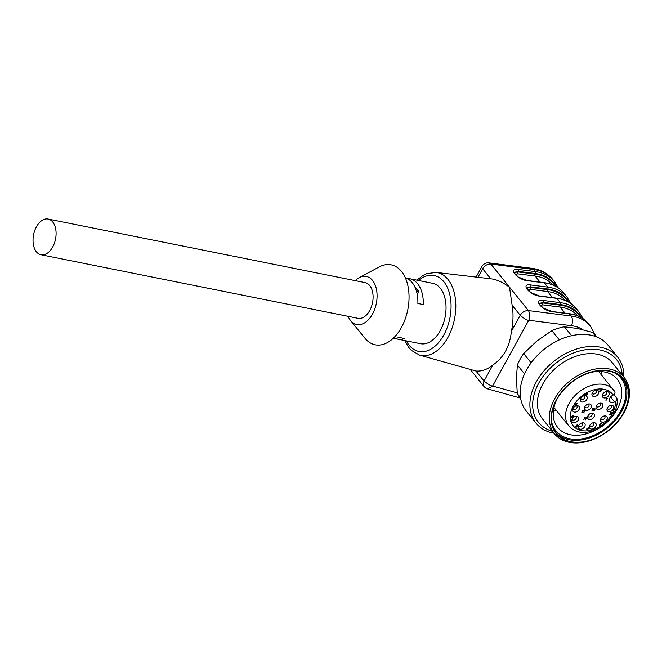 <?xml version="1.0" encoding="UTF-8"?>
<svg xmlns="http://www.w3.org/2000/svg" width="662" height="662" viewBox="0 0 662 662"><rect width="100%" height="100%" fill="white"/><g stroke="black" fill="none" stroke-linecap="round" stroke-linejoin="round"><path stroke-width="0.99" d="M355.246 280.638A24.502 15.06 101.3 0 1 359.16 277.709A24.502 15.06 101.3 0 1 376.322 303.428A24.502 15.06 101.3 0 1 350.57 320.54A24.502 15.06 101.3 0 1 348.088 316.328M40.986 254.738L357.977 318.314A18.205 11.188 -78.7 0 0 372.532 302.666A18.205 11.188 -78.7 0 0 365.134 282.616L48.144 219.048A18.205 11.188 -78.7 0 0 34.738 230.575A18.205 11.188 -78.7 0 0 36.377 251.775A18.205 11.188 -78.7 0 0 40.986 254.738A18.205 11.188 -78.7 0 0 55.534 239.09A18.205 11.188 -78.7 0 0 48.144 219.048M407.072 278.512A30.8 18.933 101.3 0 1 409.844 278.735L432.576 283.295A30.8 18.933 101.3 0 1 445.087 317.214A30.8 18.933 101.3 0 1 420.461 343.694L397.73 339.134A30.8 18.933 -78.7 0 0 404.623 338.522L399.203 337.438A30.8 18.933 -78.7 0 1 393.302 338.208M409.844 278.735A30.8 18.933 101.3 0 1 423.291 304.561L417.879 303.477A30.8 18.933 101.3 0 0 405.401 277.883M395.082 338.265A30.8 18.933 -78.7 0 0 397.73 339.134M359.16 277.709L379.227 266.927A40.779 25.073 101.3 0 1 407.792 309.733A40.779 25.073 101.3 0 1 364.928 338.216L350.57 320.54M539.265 303.593L542.956 302.964L543.27 302.393L539.298 303.411L539.365 304.073L543.237 308.037L551.893 311.479A1.398 0.828 -82.8 0 1 552.274 311.711C542.029 310.652 532.513 298.86 543.204 300.457L560.292 302.625A50.759 35.64 -38.9 0 1 579.573 312.696L576.13 308.426A50.759 35.64 141.1 0 0 556.85 298.363L560.292 302.625A1.398 0.828 -82.8 0 1 560.366 304.561L543.27 302.393A1.398 0.828 -82.8 0 0 543.204 300.457M568.881 302.211A49.352 34.656 141.1 0 0 547.846 289.037L530.75 286.869L526.778 287.896L530.717 292.513L539.373 295.955A1.398 0.828 97.2 0 1 539.762 296.187C529.509 295.136 520.001 283.336 530.684 284.941A1.398 0.828 97.2 0 1 530.75 286.869L530.436 287.44A1.398 0.828 -82.8 0 0 530.502 289.377L527.581 289.774M526.745 288.069L530.436 287.44L547.565 289.617A48.657 34.159 -38.9 0 1 567.673 301.541M514.225 272.554L517.916 271.925L518.23 271.354L514.258 272.38L514.324 273.034L518.205 276.997L526.861 280.44A1.398 0.828 -82.8 0 1 527.242 280.671C516.997 279.612 507.481 267.82 518.164 269.417L535.26 271.585A50.759 35.64 -38.9 0 1 554.541 281.656L552.82 279.521A50.759 35.64 141.1 0 0 533.539 269.459L535.26 271.585A1.398 0.828 -82.8 0 1 535.326 273.522L518.23 271.354A1.398 0.828 -82.8 0 0 518.164 269.417M512.123 305.248A46.762 28.747 101.3 0 1 511.387 331.364L520.216 315.294C522.31 312.05 525.049 310.486 528.425 310.594C530.088 313.316 530.196 316.535 528.764 320.259C527.051 320.408 524.205 318.753 520.216 315.294L512.123 305.248L509.517 287.3C503.062 282.326 496.814 279.48 490.765 278.776L482.664 268.739A7.001 2.516 -151.2 0 1 481.944 266.447L476.102 277.064M491.13 278.818L436.059 272.405A42.219 25.95 101.3 0 1 448.033 279.48A42.219 25.95 101.3 0 1 451.484 329.643A42.219 25.95 101.3 0 1 419.476 355.08L475.97 371.01L484.071 381.055C488.151 384.365 491.005 386.02 492.611 386.02L487.704 388.9M520.233 398.011L487.596 388.875C486.926 388.983 485.734 388.205 484.038 386.534L484.03 386.534C482.946 385.044 482.954 383.215 484.071 381.055L492.9 364.985A46.762 28.747 101.3 0 1 475.97 371.01M492.9 364.985C503.641 357.679 509.806 346.474 511.387 331.364M577.628 315.873A47.259 33.183 141.1 0 0 560.151 307.069L543.022 304.892A1.398 0.828 97.2 0 1 542.956 302.964L560.085 305.141A48.657 34.159 -38.9 0 1 580.193 317.065M552.588 284.834A47.259 33.183 141.1 0 0 535.111 276.029L517.982 273.861A1.398 0.828 97.2 0 1 517.916 271.925L535.045 274.101A48.657 34.159 -38.9 0 1 555.153 286.025M414.379 285.967L418.715 291.346L417.168 294.151M418.715 291.346L416.365 290.875M613.988 394.486L617.166 398.863L616.711 400.369L614.617 401.95A4.725 3.318 -38.9 0 1 609.859 401.66A4.725 3.318 -38.9 0 1 612.458 395.446L613.128 395.082C614.899 393.973 615.403 392.765 614.642 391.474A28.706 20.158 141.1 0 0 613.583 389.968A28.706 20.158 141.1 0 0 578.588 392.309A28.706 20.158 141.1 0 0 568.898 426.014L553.978 407.519M598.663 371.481L614.642 391.474M609.95 419.187A38.33 26.91 141.1 0 0 617.348 379.318A38.33 26.91 141.1 0 0 604.754 372.036A38.33 26.91 141.1 0 0 590.562 372.474M556.668 399.815A38.33 26.91 141.1 0 0 557.685 427.445A38.33 26.91 141.1 0 0 598.216 428.653M553.482 410.299A38.33 26.91 141.1 0 0 555.211 410.39L556.303 410.399M600.98 374.353L601.204 373.285A38.33 26.91 141.1 0 0 601.485 371.581M603.248 434.355L603.049 434.479A44.801 31.462 -38.9 0 1 554.491 433.792A44.801 31.462 -38.9 0 1 554.715 398.714A44.801 31.462 -38.9 0 1 609.503 369.024A44.801 31.462 -38.9 0 1 624.233 377.539A44.801 31.462 -38.9 0 1 614.626 425.145L614.46 425.31A43.402 30.477 141.1 0 0 615.23 372.739A43.402 30.477 141.1 0 0 556.419 399.707A43.402 30.477 141.1 0 0 570.47 441.935A43.402 30.477 141.1 0 0 603.248 434.355A43.402 30.477 141.1 0 0 614.46 425.31M624.233 377.539L612.342 362.793A44.801 31.462 141.1 0 0 597.612 354.278A44.801 31.462 141.1 0 0 549.286 374.642A44.801 31.462 141.1 0 0 542.6 419.054L554.491 433.792M622.206 375.023A50.08 35.16 141.1 0 0 599.987 349.966A50.08 35.16 141.1 0 0 539.505 381.817A50.08 35.16 141.1 0 0 552.456 431.276M623.786 376.976A52.505 36.865 141.1 0 0 617.712 357.182A52.505 36.865 141.1 0 0 600.451 347.202A52.505 36.865 141.1 0 0 543.825 371.068A52.505 36.865 141.1 0 0 535.98 423.109A52.505 36.865 141.1 0 0 554.036 433.238M617.712 357.182L608.006 345.15A52.505 36.865 141.1 0 0 590.744 335.179A52.505 36.865 141.1 0 0 534.118 359.036A52.505 36.865 141.1 0 0 526.273 411.085L535.98 423.109M595.957 336.652L592.556 332.432L577.587 328.493L564.421 326.788A49.005 34.407 141.1 0 0 551.901 330.636L536.882 340.988L523.667 353.574L531.123 362.817M523.667 353.574A49.005 34.407 141.1 0 0 517.378 365.027L516.426 378.201L517.279 393.609L520.539 397.655M524.552 373.922L517.378 365.027M517.279 393.609A49.005 34.407 141.1 0 0 519.885 397.589L520.688 398.582M596.975 337.049L596.172 336.056A49.005 34.407 141.1 0 0 592.556 332.432M564.421 326.788L571.62 335.708M559.357 339.879L551.901 330.636M609.346 371.233A43.055 30.229 141.1 0 0 562.907 390.795A43.055 30.229 141.1 0 0 556.477 433.469A43.055 30.229 141.1 0 0 608.966 429.969A43.055 30.229 141.1 0 0 623.496 379.409A43.055 30.229 141.1 0 0 609.346 371.233M555.724 432.476A43.055 30.229 141.1 0 0 607.402 428.033A43.055 30.229 141.1 0 0 622.685 378.465M551.769 422.455A41.83 29.368 141.1 0 0 606.864 427.362A41.83 29.368 141.1 0 0 613.724 372.474M575.783 426.56L576.064 426.899L576.974 424.905L578.05 425.12L576.577 425.815L577.438 426.055L576.867 427.131L575.841 426.626M576.428 425.625L577.239 425.807M572.233 415.81L573.259 415.893L573.226 416.357L572.514 415.918L571.794 416.679L572.829 416.779L572.415 417.73L571.215 417.623L572.233 415.81M572.978 416.059L572.365 415.736M572.158 416.497L572.622 416.522M586.681 417.59L585.316 419.873L586.3 418.078L585.738 418.045L586.681 417.59M583.512 412.368L584.232 412.98L582.8 412.691L584.563 411.565L584.91 410.953L583.752 411.069L584.232 410.614L585.15 410.721L584.612 411.822L583.363 412.186M584.91 410.953L584.157 410.655M593.922 410.845L593.243 410.754L593.979 409.141L595.155 408.884L594.517 410.697L593.243 410.754M576.089 404.143L576.801 403.621L575.89 403.141L577.289 403.423L574.947 405.458L576.089 404.143M586.35 393.973L587.715 393.393L587.26 394.527L585.663 395.164L586.4 394.055M584.968 406.551A3.848 2.706 -38.9 0 1 589.445 403.961A3.848 2.706 -38.9 0 1 591.207 407.122A3.848 2.706 -38.9 0 1 587.227 410.324A3.848 2.706 -38.9 0 1 584.521 407.941A3.848 2.706 -38.9 0 1 584.968 406.551M578.762 425.393A3.848 2.706 -38.9 0 1 583.23 422.811A3.848 2.706 -38.9 0 1 584.993 425.964A3.848 2.706 -38.9 0 1 581.021 429.175A3.848 2.706 -38.9 0 1 578.307 426.783A3.848 2.706 -38.9 0 1 578.762 425.393M573.085 408.346A3.848 2.706 -38.9 0 1 577.562 405.756A3.848 2.706 -38.9 0 1 579.324 408.909A3.848 2.706 -38.9 0 1 575.344 412.12A3.848 2.706 -38.9 0 1 572.63 409.728A3.848 2.706 -38.9 0 1 573.085 408.346M592.366 392.773A3.848 2.706 -38.9 0 1 596.843 390.183A3.848 2.706 -38.9 0 1 598.605 393.336A3.848 2.706 -38.9 0 1 594.625 396.546A3.848 2.706 -38.9 0 1 591.919 394.155A3.848 2.706 -38.9 0 1 592.366 392.773M589.85 425.261A3.848 2.706 -38.9 0 1 594.327 422.679A3.848 2.706 -38.9 0 1 596.09 425.832A3.848 2.706 -38.9 0 1 592.109 429.042A3.848 2.706 -38.9 0 1 589.395 426.651A3.848 2.706 -38.9 0 1 589.85 425.261M588.022 415.728A3.848 2.706 -38.9 0 1 592.498 413.138A3.848 2.706 -38.9 0 1 594.261 416.299A3.848 2.706 -38.9 0 1 590.281 419.501A3.848 2.706 -38.9 0 1 587.575 417.118A3.848 2.706 -38.9 0 1 588.022 415.728M596.487 405.723A3.848 2.706 -38.9 0 1 600.964 403.141A3.848 2.706 -38.9 0 1 602.718 406.294A3.848 2.706 -38.9 0 1 598.746 409.505A3.848 2.706 -38.9 0 1 596.032 407.113A3.848 2.706 -38.9 0 1 596.487 405.723M607.393 407.933A3.848 2.706 -38.9 0 1 611.87 405.343A3.848 2.706 -38.9 0 1 613.633 408.504A3.848 2.706 -38.9 0 1 609.652 411.706A3.848 2.706 -38.9 0 1 606.946 409.323A3.848 2.706 -38.9 0 1 607.393 407.933M602.817 394.18A3.848 2.706 -38.9 0 1 607.294 391.59A3.848 2.706 -38.9 0 1 609.057 394.742A3.848 2.706 -38.9 0 1 605.076 397.953A3.848 2.706 -38.9 0 1 602.362 395.562A3.848 2.706 -38.9 0 1 602.817 394.18M580.864 398.251A3.848 2.706 -38.9 0 1 585.34 395.661A3.848 2.706 -38.9 0 1 587.103 398.822A3.848 2.706 -38.9 0 1 583.123 402.024A3.848 2.706 -38.9 0 1 580.409 399.641A3.848 2.706 -38.9 0 1 580.864 398.251M572.274 418.847A3.848 2.706 -38.9 0 1 576.743 416.257A3.848 2.706 -38.9 0 1 578.505 419.418A3.848 2.706 -38.9 0 1 574.533 422.621A3.848 2.706 -38.9 0 1 571.819 420.238A3.848 2.706 -38.9 0 1 572.274 418.847M600.931 418.508A3.848 2.706 -38.9 0 1 605.407 415.918A3.848 2.706 -38.9 0 1 607.17 419.071A3.848 2.706 -38.9 0 1 603.19 422.282A3.848 2.706 -38.9 0 1 600.484 419.89A3.848 2.706 -38.9 0 1 600.931 418.508M600.955 390.985L600.004 391.035L601.452 389.835L600.806 391.606L599.499 391.763L600.864 390.87C601.27 389.711 601.071 389.67 600.244 390.745L600.856 390.87C601.27 389.711 601.071 389.67 600.244 390.745L600.856 390.87M600.177 391.763L599.499 391.763M599.532 391.325L600.211 391.755M607.335 398.218L605.978 400.493L606.963 398.706L606.392 398.665L607.335 398.218M593.326 408.437L591.969 410.721L592.953 408.926L592.391 408.884L593.326 408.437M609.917 414.296L610.637 414.909L609.206 414.619L610.968 413.493L611.324 412.881L610.157 412.997L610.637 412.542L611.556 412.649L611.018 413.75L609.768 414.114M611.324 412.881L610.563 412.583M583.247 410.233L581.881 412.509L582.866 410.721L582.303 410.68L583.247 410.233M585.216 417.3L583.859 419.584L584.844 417.788L584.281 417.747L585.216 417.3M600.757 423.994L600.5 425.277L599.491 425.103L600.881 423.961L600.161 423.498L601.419 423.183L601.022 424.259M600.881 423.961L600.244 423.399M587.542 429.564L586.971 430.06L587.277 429.506L586.474 429.059L588.501 427.817L587.831 429.621L587.268 429.224M599.987 403.175A2.449 1.721 -38.9 0 1 600.285 403.439A2.449 1.721 -38.9 0 1 599.458 406.319A2.449 1.721 -38.9 0 1 596.47 406.518A2.449 1.721 -38.9 0 1 596.272 406.17M591.522 413.179A2.449 1.721 -38.9 0 1 591.828 413.444A2.449 1.721 -38.9 0 1 591.001 416.324A2.449 1.721 -38.9 0 1 588.013 416.522A2.449 1.721 -38.9 0 1 587.815 416.166M610.894 405.384A2.449 1.721 -38.9 0 1 611.192 405.649A2.449 1.721 -38.9 0 1 610.372 408.528A2.449 1.721 -38.9 0 1 607.385 408.727A2.449 1.721 -38.9 0 1 607.186 408.371M593.351 422.712A2.449 1.721 -38.9 0 1 593.649 422.977A2.449 1.721 -38.9 0 1 592.821 425.856A2.449 1.721 -38.9 0 1 589.834 426.055A2.449 1.721 -38.9 0 1 589.643 425.707M606.318 391.623A2.449 1.721 -38.9 0 1 606.615 391.896A2.449 1.721 -38.9 0 1 605.788 394.767A2.449 1.721 -38.9 0 1 602.801 394.966A2.449 1.721 -38.9 0 1 602.61 394.618M595.866 390.216A2.449 1.721 -38.9 0 1 596.172 390.481A2.449 1.721 -38.9 0 1 595.345 393.36A2.449 1.721 -38.9 0 1 592.358 393.559A2.449 1.721 -38.9 0 1 592.159 393.211M584.364 395.702A2.449 1.721 -38.9 0 1 584.662 395.967A2.449 1.721 -38.9 0 1 583.834 398.847A2.449 1.721 -38.9 0 1 580.847 399.045A2.449 1.721 -38.9 0 1 580.648 398.69M576.585 405.789A2.449 1.721 -38.9 0 1 576.883 406.063A2.449 1.721 -38.9 0 1 576.056 408.934A2.449 1.721 -38.9 0 1 573.069 409.133A2.449 1.721 -38.9 0 1 572.87 408.785M575.774 416.299A2.449 1.721 -38.9 0 1 576.072 416.563A2.449 1.721 -38.9 0 1 575.245 419.443A2.449 1.721 -38.9 0 1 572.258 419.642A2.449 1.721 -38.9 0 1 572.059 419.294M582.262 422.844A2.449 1.721 -38.9 0 1 582.56 423.109A2.449 1.721 -38.9 0 1 581.732 425.989A2.449 1.721 -38.9 0 1 578.745 426.187A2.449 1.721 -38.9 0 1 578.547 425.84M604.431 415.951A2.449 1.721 -38.9 0 1 604.737 416.224A2.449 1.721 -38.9 0 1 603.909 419.096A2.449 1.721 -38.9 0 1 600.922 419.294A2.449 1.721 -38.9 0 1 600.724 418.947M588.468 404.002A2.449 1.721 -38.9 0 1 588.775 404.267A2.449 1.721 -38.9 0 1 587.947 407.147A2.449 1.721 -38.9 0 1 584.96 407.345A2.449 1.721 -38.9 0 1 584.761 406.998M599.896 391.366L599.466 391.25M600.906 389.612L601.22 390.001L601.154 389.479M599.184 391.374L600.012 391.556M600.542 390.481L599.929 390.357L600.542 390.481M587.426 393.518L586.64 393.923L587.426 393.518L586.772 393.228M586.391 393.625L587.144 394.031M586.83 393.642L586.325 393.534M585.729 394.66L586.59 395.173L586.317 394.378L585.944 394.924L586.59 395.173L586.176 394.204M586.275 394.784L586.011 393.989L586.275 394.784L585.63 394.535M587.111 393.725L587.401 393.005M586.606 393.021L587.326 393.393M576.106 403.787L576.859 403.249M594.964 409.232L594.377 409.091L593.524 410.606L594.137 410.73L594.964 409.232L594.236 408.917M593.293 410.324L594.137 410.73M593.831 410.341L593.21 410.225M594.89 409.124L594.84 408.495M592.929 410.366L593.756 410.647M594.062 408.702L594.766 408.984M610.405 412.376L611.225 412.757M583.992 410.448L584.811 410.829M572.522 416.911L571.918 416.787L571.554 417.648L572.522 416.911L571.811 416.663M571.24 417.259L572.1 417.672M572.622 415.587L572.936 415.976L572.944 415.504M572.862 415.918L572.2 415.529M570.901 417.242L572.1 417.341L572.514 416.39M571.604 416.406L572.39 416.746M600.086 423.217L600.566 423.572M600.906 423.622L601.22 423.059M599.176 424.714L600.186 424.888L600.583 423.771M575.443 426.634L576.552 426.742L577.123 425.666M587.98 428.223L586.739 429.117L587.417 429.249L587.864 428.074M587.831 429.621L587.566 429.158M582.833 329.668A43.758 30.725 141.1 0 0 571.43 325.679L528.764 320.259L492.611 386.02L517.204 392.905M563.61 292.902C558.885 287.159 552.331 283.733 543.949 282.608A1.398 0.828 -82.8 0 1 544.329 282.839L547.772 287.109A50.759 35.64 -38.9 0 1 567.053 297.172L563.61 292.902A50.759 35.64 141.1 0 0 544.329 282.839L527.242 280.671M406.319 340.856A38.727 23.807 -78.7 0 0 438.608 342.568A38.727 23.807 -78.7 0 0 448.886 291.33A38.727 23.807 -78.7 0 0 418.434 280.456M565.108 300.349A47.259 33.183 141.1 0 0 547.631 291.553L552.53 297.627M547.565 289.617A1.398 0.828 -82.8 0 0 547.631 291.553L530.502 289.377M517.982 273.861L515.061 274.25M535.045 274.101A1.398 0.828 97.2 0 0 535.111 276.029L540.018 282.111M556.361 286.696A49.352 34.656 141.1 0 0 535.326 273.522M560.085 305.141A1.398 0.828 97.2 0 0 560.151 307.069L565.05 313.143M543.022 304.892L540.093 305.29M581.402 317.735A49.352 34.656 141.1 0 0 560.366 304.561M571.43 325.679A7.001 4.129 -82.8 0 0 571.091 316.014A50.759 35.64 -38.9 0 1 590.372 326.076L588.65 323.941A50.759 35.64 141.1 0 0 569.37 313.879L571.091 316.014L528.425 310.594L490.865 264.039L533.539 269.459A7.001 4.129 97.2 0 0 531.627 268.292L488.961 262.88A7.001 4.129 97.2 0 1 490.865 264.039A7.001 4.915 141.1 0 0 482.664 268.739L477.964 277.287M539.373 295.955L556.469 298.123A1.398 0.828 97.2 0 1 556.85 298.363L539.762 296.187M530.684 284.941L547.772 287.109A1.398 0.828 97.2 0 1 547.846 289.037M588.65 323.941C583.925 318.199 577.363 314.764 568.989 313.647A1.398 0.828 -82.8 0 1 569.37 313.879L552.274 311.711M614.617 401.95L610.587 396.952M613.128 395.082A25.206 17.692 141.1 0 0 575.94 402.024A25.206 17.692 141.1 0 0 585.547 430.912A25.206 17.692 141.1 0 0 615.296 401.586M488.961 262.88A7.001 7.001 0 0 0 481.944 266.447M531.627 268.292C540.473 269.451 547.54 273.191 552.82 279.521M595.27 334.997L590.372 326.076M484.03 386.534L470.492 369.752M568.989 313.647L551.893 311.479M583.313 318.96L579.573 312.696M556.469 298.123C564.851 299.249 571.405 302.683 576.13 308.426M570.793 303.444L567.053 297.172M543.949 282.608L526.861 280.44M558.281 287.92L554.541 281.656M404.755 340.541L408.545 347.202L411.35 350.347L419.476 355.08M436.059 272.405L426.676 273.663L423.142 275.342L416.87 280.142M617.183 398.954C617.704 405.417 615.61 411.772 610.902 418.012C607.079 422.91 602.37 426.692 596.776 429.373C584.819 434.363 575.526 433.246 568.898 426.014"/></g></svg>
